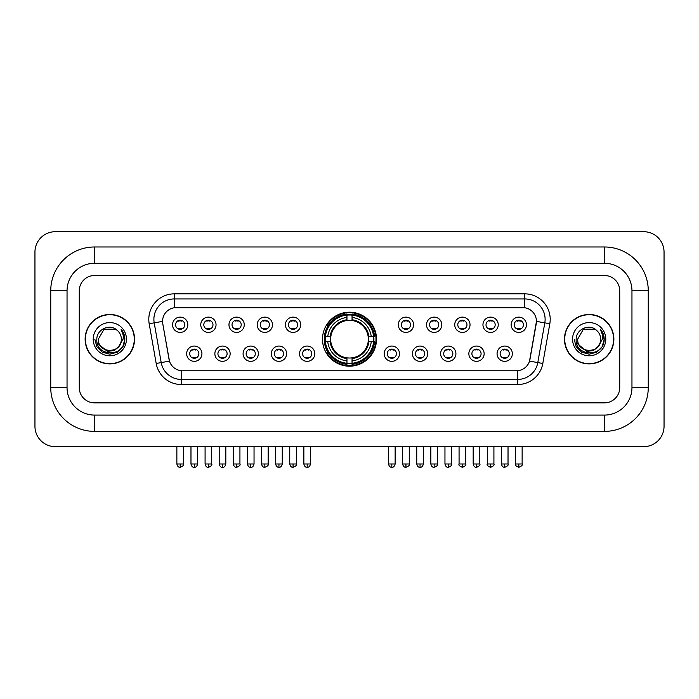 <?xml version="1.0" encoding="UTF-8"?>
<svg xmlns="http://www.w3.org/2000/svg" width="699" height="699" viewBox="0 0 699 699"><rect width="100%" height="100%" fill="white"/><g stroke="black" fill="none" stroke-linecap="round" stroke-linejoin="round"><path stroke-width="1.05" d="M322.501 339.181A26.999 26.999 0 0 0 349.5 366.18A26.999 26.999 0 0 0 376.499 339.181A26.999 26.999 0 0 0 349.5 312.191A26.999 26.999 0 0 0 322.501 339.181M230.146 353.703A7.637 7.637 0 0 1 222.509 361.339A7.637 7.637 0 0 1 214.864 353.703A7.637 7.637 0 0 1 222.509 346.057A7.637 7.637 0 0 1 230.146 353.703M217.922 353.703A4.587 4.587 0 0 0 222.509 358.29A4.587 4.587 0 0 0 227.096 353.703A4.587 4.587 0 0 0 222.509 349.116A4.587 4.587 0 0 0 217.922 353.703M258.368 353.703A7.637 7.637 0 0 1 250.731 361.339A7.637 7.637 0 0 1 243.086 353.703A7.637 7.637 0 0 1 250.731 346.057A7.637 7.637 0 0 1 258.368 353.703M246.144 353.703A4.587 4.587 0 0 0 250.731 358.29A4.587 4.587 0 0 0 255.31 353.703A4.587 4.587 0 0 0 250.731 349.116A4.587 4.587 0 0 0 246.144 353.703M286.59 353.703A7.637 7.637 0 0 1 278.953 361.339A7.637 7.637 0 0 1 271.308 353.703A7.637 7.637 0 0 1 278.953 346.057A7.637 7.637 0 0 1 286.59 353.703M274.366 353.703A4.587 4.587 0 0 0 278.953 358.29A4.587 4.587 0 0 0 283.532 353.703A4.587 4.587 0 0 0 278.953 349.116A4.587 4.587 0 0 0 274.366 353.703M314.812 353.703A7.637 7.637 0 0 1 307.167 361.339A7.637 7.637 0 0 1 299.53 353.703A7.637 7.637 0 0 1 307.167 346.057A7.637 7.637 0 0 1 314.812 353.703M302.588 353.703A4.587 4.587 0 0 0 307.167 358.29A4.587 4.587 0 0 0 311.754 353.703A4.587 4.587 0 0 0 307.167 349.116A4.587 4.587 0 0 0 302.588 353.703M399.47 353.703A7.637 7.637 0 0 1 391.833 361.339A7.637 7.637 0 0 1 384.188 353.703A7.637 7.637 0 0 1 391.833 346.057A7.637 7.637 0 0 1 399.47 353.703M387.246 353.703A4.587 4.587 0 0 0 391.833 358.29A4.587 4.587 0 0 0 396.412 353.703A4.587 4.587 0 0 0 391.833 349.116A4.587 4.587 0 0 0 387.246 353.703M427.692 353.703A7.637 7.637 0 0 1 420.047 361.339A7.637 7.637 0 0 1 412.41 353.703A7.637 7.637 0 0 1 420.047 346.057A7.637 7.637 0 0 1 427.692 353.703M415.468 353.703A4.587 4.587 0 0 0 420.047 358.29A4.587 4.587 0 0 0 424.634 353.703A4.587 4.587 0 0 0 420.047 349.116A4.587 4.587 0 0 0 415.468 353.703M455.914 353.703A7.637 7.637 0 0 1 448.269 361.339A7.637 7.637 0 0 1 440.632 353.703A7.637 7.637 0 0 1 448.269 346.057A7.637 7.637 0 0 1 455.914 353.703M443.69 353.703A4.587 4.587 0 0 0 448.269 358.29A4.587 4.587 0 0 0 452.856 353.703A4.587 4.587 0 0 0 448.269 349.116A4.587 4.587 0 0 0 443.69 353.703M484.136 353.703A7.637 7.637 0 0 1 476.491 361.339A7.637 7.637 0 0 1 468.854 353.703A7.637 7.637 0 0 1 476.491 346.057A7.637 7.637 0 0 1 484.136 353.703M471.904 353.703A4.587 4.587 0 0 0 476.491 358.29A4.587 4.587 0 0 0 481.078 353.703A4.587 4.587 0 0 0 476.491 349.116A4.587 4.587 0 0 0 471.904 353.703M512.35 353.703A7.637 7.637 0 0 1 504.713 361.339A7.637 7.637 0 0 1 497.068 353.703A7.637 7.637 0 0 1 504.713 346.057A7.637 7.637 0 0 1 512.35 353.703M500.126 353.703A4.587 4.587 0 0 0 504.713 358.29A4.587 4.587 0 0 0 509.3 353.703A4.587 4.587 0 0 0 504.713 349.116A4.587 4.587 0 0 0 500.126 353.703M201.932 353.703A7.637 7.637 0 0 1 194.287 361.339A7.637 7.637 0 0 1 186.65 353.703A7.637 7.637 0 0 1 194.287 346.057A7.637 7.637 0 0 1 201.932 353.703M189.7 353.703A4.587 4.587 0 0 0 194.287 358.29A4.587 4.587 0 0 0 198.874 353.703A4.587 4.587 0 0 0 194.287 349.116A4.587 4.587 0 0 0 189.7 353.703M216.043 324.773A7.637 7.637 0 0 1 208.398 332.409A7.637 7.637 0 0 1 200.762 324.773A7.637 7.637 0 0 1 208.398 317.128A7.637 7.637 0 0 1 216.043 324.773M203.811 324.773A4.587 4.587 0 0 0 208.398 329.351A4.587 4.587 0 0 0 212.985 324.773A4.587 4.587 0 0 0 208.398 320.186A4.587 4.587 0 0 0 203.811 324.773M244.257 324.773A7.637 7.637 0 0 1 236.62 332.409A7.637 7.637 0 0 1 228.975 324.773A7.637 7.637 0 0 1 236.62 317.128A7.637 7.637 0 0 1 244.257 324.773M232.033 324.773A4.587 4.587 0 0 0 236.62 329.351A4.587 4.587 0 0 0 241.207 324.773A4.587 4.587 0 0 0 236.62 320.186A4.587 4.587 0 0 0 232.033 324.773M272.479 324.773A7.637 7.637 0 0 1 264.842 332.409A7.637 7.637 0 0 1 257.197 324.773A7.637 7.637 0 0 1 264.842 317.128A7.637 7.637 0 0 1 272.479 324.773M260.255 324.773A4.587 4.587 0 0 0 264.842 329.351A4.587 4.587 0 0 0 269.421 324.773A4.587 4.587 0 0 0 264.842 320.186A4.587 4.587 0 0 0 260.255 324.773M300.701 324.773A7.637 7.637 0 0 1 293.056 332.409A7.637 7.637 0 0 1 285.419 324.773A7.637 7.637 0 0 1 293.056 317.128A7.637 7.637 0 0 1 300.701 324.773M288.477 324.773A4.587 4.587 0 0 0 293.056 329.351A4.587 4.587 0 0 0 297.643 324.773A4.587 4.587 0 0 0 293.056 320.186A4.587 4.587 0 0 0 288.477 324.773M413.581 324.773A7.637 7.637 0 0 1 405.944 332.409A7.637 7.637 0 0 1 398.299 324.773A7.637 7.637 0 0 1 405.944 317.128A7.637 7.637 0 0 1 413.581 324.773M401.357 324.773A4.587 4.587 0 0 0 405.944 329.351A4.587 4.587 0 0 0 410.523 324.773A4.587 4.587 0 0 0 405.944 320.186A4.587 4.587 0 0 0 401.357 324.773M441.803 324.773A7.637 7.637 0 0 1 434.158 332.409A7.637 7.637 0 0 1 426.521 324.773A7.637 7.637 0 0 1 434.158 317.128A7.637 7.637 0 0 1 441.803 324.773M429.579 324.773A4.587 4.587 0 0 0 434.158 329.351A4.587 4.587 0 0 0 438.745 324.773A4.587 4.587 0 0 0 434.158 320.186A4.587 4.587 0 0 0 429.579 324.773M470.025 324.773A7.637 7.637 0 0 1 462.38 332.409A7.637 7.637 0 0 1 454.743 324.773A7.637 7.637 0 0 1 462.38 317.128A7.637 7.637 0 0 1 470.025 324.773M457.793 324.773A4.587 4.587 0 0 0 462.38 329.351A4.587 4.587 0 0 0 466.967 324.773A4.587 4.587 0 0 0 462.38 320.186A4.587 4.587 0 0 0 457.793 324.773M498.238 324.773A7.637 7.637 0 0 1 490.602 332.409A7.637 7.637 0 0 1 482.957 324.773A7.637 7.637 0 0 1 490.602 317.128A7.637 7.637 0 0 1 498.238 324.773M486.015 324.773A4.587 4.587 0 0 0 490.602 329.351A4.587 4.587 0 0 0 495.189 324.773A4.587 4.587 0 0 0 490.602 320.186A4.587 4.587 0 0 0 486.015 324.773M526.461 324.773A7.637 7.637 0 0 1 518.824 332.409A7.637 7.637 0 0 1 511.179 324.773A7.637 7.637 0 0 1 518.824 317.128A7.637 7.637 0 0 1 526.461 324.773M514.237 324.773A4.587 4.587 0 0 0 518.824 329.351A4.587 4.587 0 0 0 523.402 324.773A4.587 4.587 0 0 0 518.824 320.186A4.587 4.587 0 0 0 514.237 324.773M187.821 324.773A7.637 7.637 0 0 1 180.176 332.409A7.637 7.637 0 0 1 172.539 324.773A7.637 7.637 0 0 1 180.176 317.128A7.637 7.637 0 0 1 187.821 324.773M175.598 324.773A4.587 4.587 0 0 0 180.176 329.351A4.587 4.587 0 0 0 184.763 324.773A4.587 4.587 0 0 0 180.176 320.186A4.587 4.587 0 0 0 175.598 324.773M156.192 363.471L149.184 323.742A25.47 25.47 0 0 1 174.269 293.851L524.731 293.851A25.47 25.47 0 0 1 549.816 323.742L542.808 363.471A25.47 25.47 0 0 1 517.723 384.52L181.277 384.52A25.47 25.47 0 0 1 156.192 363.471L161.207 362.589L154.199 322.859A20.376 20.376 0 0 1 174.269 298.945L524.731 298.945A20.376 20.376 0 0 1 544.801 322.859L537.793 362.589A20.376 20.376 0 0 1 517.723 379.426L181.277 379.426A20.376 20.376 0 0 1 161.207 362.589L169.473 361.13L162.762 323.742A13.753 13.753 0 0 1 176.305 307.604L522.695 307.604A13.753 13.753 0 0 1 536.238 323.742L529.947 359.4A13.753 13.753 0 0 1 516.404 370.767L182.596 370.767A13.753 13.753 0 0 1 169.053 359.4L162.762 323.742L162.701 319.321M324.93 341.732A24.71 24.71 0 0 1 324.93 336.638M85.129 339.181A24.71 24.71 0 0 0 109.83 363.891A24.71 24.71 0 0 0 134.54 339.181A24.71 24.71 0 0 0 109.83 314.48A24.71 24.71 0 0 0 85.129 339.181M564.46 339.181A24.71 24.71 0 0 0 589.17 363.891A24.71 24.71 0 0 0 613.871 339.181A24.71 24.71 0 0 0 589.17 314.48A24.71 24.71 0 0 0 564.46 339.181M174.269 293.851L174.269 307.752L524.731 307.752L524.731 293.851M516.404 370.767L182.596 370.767M549.816 323.742L536.448 321.383L529.527 361.13L542.808 363.471M529.947 359.4L529.868 359.836M169.132 359.836L169.053 359.4M619.733 290.793A15.282 15.282 0 0 0 604.452 275.511L94.548 275.511A15.282 15.282 0 0 0 79.267 290.793L79.267 387.578A15.282 15.282 0 0 0 94.548 402.86L604.452 402.86A15.282 15.282 0 0 0 619.733 387.578L619.733 290.793A15.282 15.282 0 0 0 604.452 275.511L94.548 275.511A15.282 15.282 0 0 0 79.267 290.793L79.267 387.578A15.282 15.282 0 0 0 94.548 402.86L604.452 402.86A15.282 15.282 0 0 0 619.733 387.578L619.733 290.793M134.278 339.181A24.448 24.448 0 0 0 109.83 314.733A24.448 24.448 0 0 0 85.383 339.181A24.448 24.448 0 0 0 109.83 363.637A24.448 24.448 0 0 0 134.278 339.181M119.389 345.961L114.19 350.461L107.375 351.414L97.196 342.921M118.655 346.582C112.539 354.839 97.72 349.561 98.314 339.181C97.615 354.035 122.045 354.035 121.346 339.181C122.045 354.035 97.615 354.035 98.314 339.181L104.072 329.212L115.588 329.212L117.371 330.487C110.311 323.078 96.707 329.185 96.829 339.181C95.536 356.953 124.352 357.425 124.824 340.046L124.841 339.181C124.798 335.406 123.548 332.095 121.076 329.238C122.954 332.322 123.618 335.634 123.059 339.181L118.655 346.582A11.516 11.516 0 0 0 121.346 339.181C122.045 354.035 97.615 354.035 98.314 339.181L104.072 329.212M121.346 339.181A11.516 11.516 0 0 0 117.371 330.487M93.22 339.181A16.61 16.61 0 0 0 109.83 355.791A16.61 16.61 0 0 0 126.44 339.181A16.61 16.61 0 0 0 109.83 322.58A16.61 16.61 0 0 0 93.22 339.181M121.076 329.238L124.841 339.618L124.142 334.638L124.841 339.618L124.142 334.638L124.841 339.618L121.189 329.36L124.841 339.618L121.189 329.36L124.841 339.181L122.832 346.695L117.336 352.191L109.83 354.201L102.325 352.191L96.829 346.695L94.819 339.181M121.189 329.36L124.841 339.627M613.617 339.181A24.448 24.448 0 0 0 589.17 314.733A24.448 24.448 0 0 0 564.722 339.181A24.448 24.448 0 0 0 589.17 363.637A24.448 24.448 0 0 0 613.617 339.181M598.728 345.961L593.53 350.461L586.714 351.414L576.526 342.921M600.686 339.181C601.385 354.035 576.955 354.035 577.654 339.181L583.412 329.212L594.928 329.212L596.71 330.487C589.641 323.078 576.046 329.185 576.168 339.181C574.875 356.953 603.691 357.425 604.154 340.046L604.181 339.181C604.137 335.406 602.888 332.095 600.415 329.238C602.293 332.322 602.957 335.634 602.398 339.181L597.995 346.582A11.516 11.516 0 0 0 600.686 339.181C601.385 354.035 576.955 354.035 577.654 339.181C576.955 354.035 601.385 354.035 600.686 339.181A11.516 11.516 0 0 0 596.71 330.487M597.995 346.582C591.878 354.839 577.059 349.561 577.654 339.181M572.56 339.181A16.61 16.61 0 0 0 589.17 355.791A16.61 16.61 0 0 0 605.78 339.181A16.61 16.61 0 0 0 589.17 322.58A16.61 16.61 0 0 0 572.56 339.181M600.415 329.238L604.181 339.618L603.482 334.638L604.181 339.618L603.482 334.638L604.181 339.618L600.528 329.36L604.181 339.618L600.528 329.36L604.181 339.181L602.171 346.695L596.675 352.191L589.17 354.201L581.664 352.191L576.168 346.695L574.159 339.181M600.528 329.36L604.181 339.627M368.172 341.732A18.847 18.847 0 0 0 352.043 320.509L352.043 320.509A18.847 18.847 0 0 0 330.828 341.732A18.847 18.847 0 0 0 368.172 341.732L368.923 341.732L368.172 341.732A18.847 18.847 0 0 1 352.043 357.862L352.043 360.937A21.905 21.905 0 0 0 371.256 341.732L374.638 341.732A25.269 25.269 0 0 1 352.043 364.319L352.043 363.297A24.247 24.247 0 0 0 373.616 341.732M325.437 341.732A24.194 24.194 0 0 1 325.437 336.638M352.043 315.127A24.194 24.194 0 0 0 346.957 315.127M373.563 336.638A24.194 24.194 0 0 1 373.563 341.732M374.638 336.638A25.269 25.269 0 0 0 352.043 314.052L352.043 315.074A24.247 24.247 0 0 1 373.616 336.638L374.638 336.638M324.362 341.732A25.269 25.269 0 0 0 346.957 364.319L346.957 363.297A24.247 24.247 0 0 1 325.385 341.732L324.362 341.732M373.616 336.638L371.256 336.638A21.905 21.905 0 0 0 352.043 317.433L352.043 315.074M352.043 363.297L352.043 360.937M325.385 341.732L327.744 341.732A21.905 21.905 0 0 0 346.957 360.937L346.957 363.297M352.043 317.433L352.043 319.758A19.589 19.589 0 0 1 368.923 336.638L371.256 336.638M371.256 341.732L368.923 341.732A19.589 19.589 0 0 1 352.043 358.613M346.957 360.937L346.957 357.862A18.847 18.847 0 0 1 330.828 341.732L327.744 341.732M368.172 336.638L368.923 336.638M352.043 363.244A24.194 24.194 0 0 1 346.957 363.244M346.957 314.052A25.269 25.269 0 0 0 324.362 336.638L325.385 336.638A24.247 24.247 0 0 1 346.957 315.074L346.957 314.052M346.957 315.074L346.957 317.433A21.905 21.905 0 0 0 327.744 336.638L325.385 336.638M346.957 320.474L346.957 317.433M327.744 336.638L330.077 336.638A19.589 19.589 0 0 1 346.957 319.758M346.957 357.862L346.957 358.613A19.589 19.589 0 0 1 330.077 341.732M328.303 325.428L326.861 325.428A26.492 26.492 0 0 1 375.992 339.181A26.492 26.492 0 0 1 326.861 352.943L328.303 352.943M178.647 329.089L178.647 328.364A3.906 3.906 0 0 0 181.705 328.364L181.705 329.089M181.705 320.448L181.705 321.173A3.906 3.906 0 0 0 178.647 321.173L178.647 320.448M206.869 329.089L206.869 328.364A3.906 3.906 0 0 0 209.927 328.364L209.927 329.089M209.927 320.448L209.927 321.173A3.906 3.906 0 0 0 206.869 321.173L206.869 320.448M235.091 329.089L235.091 328.364A3.906 3.906 0 0 0 238.149 328.364L238.149 329.089M238.149 320.448L238.149 321.173A3.906 3.906 0 0 0 235.091 321.173L235.091 320.448M263.313 329.089L263.313 328.364A3.906 3.906 0 0 0 266.371 328.364L266.371 329.089M266.371 320.448L266.371 321.173A3.906 3.906 0 0 0 263.313 321.173L263.313 320.448M291.535 329.089L291.535 328.364A3.906 3.906 0 0 0 294.585 328.364L294.585 329.089M294.585 320.448L294.585 321.173A3.906 3.906 0 0 0 291.535 321.173L291.535 320.448M404.415 329.089L404.415 328.364A3.906 3.906 0 0 0 407.465 328.364L407.465 329.089M407.465 320.448L407.465 321.173A3.906 3.906 0 0 0 404.415 321.173L404.415 320.448M432.629 329.089L432.629 328.364A3.906 3.906 0 0 0 435.687 328.364L435.687 329.089M435.687 320.448L435.687 321.173A3.906 3.906 0 0 0 432.629 321.173L432.629 320.448M460.851 329.089L460.851 328.364A3.906 3.906 0 0 0 463.909 328.364L463.909 329.089M463.909 320.448L463.909 321.173A3.906 3.906 0 0 0 460.851 321.173L460.851 320.448M489.073 329.089L489.073 328.364A3.906 3.906 0 0 0 492.131 328.364L492.131 329.089M492.131 320.448L492.131 321.173A3.906 3.906 0 0 0 489.073 321.173L489.073 320.448M517.295 329.089L517.295 328.364A3.906 3.906 0 0 0 520.353 328.364L520.353 329.089M520.353 320.448L520.353 321.173A3.906 3.906 0 0 0 517.295 321.173L517.295 320.448M192.758 358.028L192.758 357.303A3.906 3.906 0 0 0 195.816 357.303L195.816 358.028M195.816 349.378L195.816 350.103A3.906 3.906 0 0 0 192.758 350.103L192.758 349.378M220.98 358.028L220.98 357.303A3.906 3.906 0 0 0 224.038 357.303L224.038 358.028M224.038 349.378L224.038 350.103A3.906 3.906 0 0 0 220.98 350.103L220.98 349.378M249.202 358.028L249.202 357.303A3.906 3.906 0 0 0 252.26 357.303L252.26 358.028M252.26 349.378L252.26 350.103A3.906 3.906 0 0 0 249.202 350.103L249.202 349.378M277.424 358.028L277.424 357.303A3.906 3.906 0 0 0 280.474 357.303L280.474 358.028M280.474 349.378L280.474 350.103A3.906 3.906 0 0 0 277.424 350.103L277.424 349.378M305.638 358.028L305.638 357.303A3.906 3.906 0 0 0 308.696 357.303L308.696 358.028M308.696 349.378L308.696 350.103A3.906 3.906 0 0 0 305.638 350.103L305.638 349.378M390.304 358.028L390.304 357.303A3.906 3.906 0 0 0 393.362 357.303L393.362 358.028M393.362 349.378L393.362 350.103A3.906 3.906 0 0 0 390.304 350.103L390.304 349.378M418.526 358.028L418.526 357.303A3.906 3.906 0 0 0 421.576 357.303L421.576 358.028M421.576 349.378L421.576 350.103A3.906 3.906 0 0 0 418.526 350.103L418.526 349.378M446.74 358.028L446.74 357.303A3.906 3.906 0 0 0 449.798 357.303L449.798 358.028M449.798 349.378L449.798 350.103A3.906 3.906 0 0 0 446.74 350.103L446.74 349.378M474.962 358.028L474.962 357.303A3.906 3.906 0 0 0 478.02 357.303L478.02 358.028M478.02 349.378L478.02 350.103A3.906 3.906 0 0 0 474.962 350.103L474.962 349.378M503.184 358.028L503.184 357.303A3.906 3.906 0 0 0 506.242 357.303L506.242 358.028M506.242 349.378L506.242 350.103A3.906 3.906 0 0 0 503.184 350.103L503.184 349.378M94.548 246.983L94.548 263.287L604.452 263.287L604.452 246.983A43.81 43.81 0 0 1 648.261 290.793A43.81 43.81 0 0 0 604.452 246.983L94.548 246.983A43.81 43.81 0 0 0 50.739 290.793L50.739 387.578A43.81 43.81 0 0 0 94.548 431.388L604.452 431.388A43.81 43.81 0 0 0 648.261 387.578L648.261 290.793L631.957 290.793A27.506 27.506 0 0 0 604.452 263.287L94.548 263.287A27.506 27.506 0 0 0 67.043 290.793L67.043 387.578A27.506 27.506 0 0 0 94.548 415.084L604.452 415.084A27.506 27.506 0 0 0 631.957 387.578L631.957 290.793L631.957 387.578L648.261 387.578M664.05 252.077A20.376 20.376 0 0 0 643.674 231.701L55.326 231.701A20.376 20.376 0 0 0 34.95 252.077L34.95 426.294A20.376 20.376 0 0 0 55.326 446.67L643.674 446.67A20.376 20.376 0 0 0 664.05 426.294L664.05 252.077M149.184 323.742L154.199 322.859A20.376 20.376 0 0 1 153.894 319.321M154.199 322.859L162.552 321.383M517.723 370.706L517.723 384.52M181.277 384.52L181.277 370.706M346.957 363.471A24.421 24.421 0 0 0 352.043 363.471M373.79 341.732A24.421 24.421 0 0 0 373.79 336.638M352.043 314.891A24.421 24.421 0 0 0 346.957 314.891M180.176 463.987L176.864 463.987C177.441 466.347 178.551 467.448 180.176 467.299L180.176 463.987L183.488 463.987L183.488 446.67M208.398 463.987L205.087 463.987C205.663 466.347 206.773 467.448 208.398 467.299L208.398 463.987L211.71 463.987L211.71 446.67M236.62 463.987L233.309 463.987C233.885 466.347 234.986 467.448 236.62 467.299L236.62 463.987L239.932 463.987L239.932 446.67M264.842 463.987L261.531 463.987C262.108 466.347 263.208 467.448 264.842 467.299L264.842 463.987L268.154 463.987L268.154 446.67M293.056 463.987L289.744 463.987C290.33 466.347 291.431 467.448 293.056 467.299L293.056 463.987L296.367 463.987L296.367 446.67M405.944 463.987L402.633 463.987C403.209 466.347 404.31 467.448 405.944 467.299L405.944 463.987L409.256 463.987L409.256 446.67M434.158 463.987L430.846 463.987C431.432 466.347 432.532 467.448 434.158 467.299L434.158 463.987L437.469 463.987L437.469 446.67M462.38 463.987L459.068 463.987C458.395 465.045 459.505 466.146 462.38 467.299L462.38 463.987L465.691 463.987L465.691 446.67M490.602 463.987L487.29 463.987C486.618 465.045 487.719 466.146 490.602 467.299L490.602 463.987L493.913 463.987L493.913 446.67M518.824 463.987L515.513 463.987C514.84 465.045 515.941 466.146 518.824 467.299L518.824 463.987L522.136 463.987L522.136 446.67M194.287 463.987L190.976 463.987C191.552 466.347 192.662 467.448 194.287 467.299L194.287 463.987L197.599 463.987L197.599 446.67M222.509 463.987L219.198 463.987C219.774 466.347 220.875 467.448 222.509 467.299L222.509 463.987L225.821 463.987L225.821 446.67M250.731 463.987L247.42 463.987C247.996 466.347 249.097 467.448 250.731 467.299L250.731 463.987L254.043 463.987L254.043 446.67M278.953 463.987L275.642 463.987C276.219 466.347 277.32 467.448 278.953 467.299L278.953 463.987L282.256 463.987L282.256 446.67M307.167 463.987L303.855 463.987C304.432 466.347 305.542 467.448 307.167 467.299L307.167 463.987L310.478 463.987L310.478 446.67M391.833 463.987L388.522 463.987C389.098 466.347 390.199 467.448 391.833 467.299L391.833 463.987L395.145 463.987L395.145 446.67M420.047 463.987L416.744 463.987C417.32 466.347 418.421 467.448 420.047 467.299L420.047 463.987L423.358 463.987L423.358 446.67M448.269 463.987L444.957 463.987C445.534 466.347 446.644 467.448 448.269 467.299L448.269 463.987L451.58 463.987L451.58 446.67M476.491 463.987L473.179 463.987C473.756 466.347 474.866 467.448 476.491 467.299L476.491 463.987L479.802 463.987L479.802 446.67M504.713 463.987L501.401 463.987C501.978 466.347 503.079 467.448 504.713 467.299L504.713 463.987L508.024 463.987L508.024 446.67M604.452 431.388L604.452 415.084L94.548 415.084L94.548 431.388M50.739 387.578L67.043 387.578L67.043 290.793L50.739 290.793M176.864 463.987L176.864 446.67M183.488 463.987C184.16 465.045 183.059 466.146 180.176 467.299M205.087 463.987L205.087 446.67M211.71 463.987C212.382 465.045 211.281 466.146 208.398 467.299M233.309 463.987L233.309 446.67M239.932 463.987C240.605 465.045 239.495 466.146 236.62 467.299M261.531 463.987L261.531 446.67M268.154 463.987C268.818 465.045 267.717 466.146 264.842 467.299M289.744 463.987L289.744 446.67M296.367 463.987C297.04 465.045 295.939 466.146 293.056 467.299M402.633 463.987L402.633 446.67M409.256 463.987C409.92 465.045 408.819 466.146 405.944 467.299M430.846 463.987L430.846 446.67M437.469 463.987C438.142 465.045 437.041 466.146 434.158 467.299M459.068 463.987L459.068 446.67M465.691 463.987C466.364 465.045 465.263 466.146 462.38 467.299M487.29 463.987L487.29 446.67M493.913 463.987C494.586 465.045 493.485 466.146 490.602 467.299M515.513 463.987L515.513 446.67M522.136 463.987C522.808 465.045 521.699 466.146 518.824 467.299M190.976 463.987L190.976 446.67M197.599 463.987C197.022 466.347 195.921 467.448 194.287 467.299M219.198 463.987L219.198 446.67M225.821 463.987C225.244 466.347 224.134 467.448 222.509 467.299M247.42 463.987L247.42 446.67M254.043 463.987C253.466 466.347 252.356 467.448 250.731 467.299M275.642 463.987L275.642 446.67M282.256 463.987C281.68 466.347 280.579 467.448 278.953 467.299M303.855 463.987L303.855 446.67M310.478 463.987C309.902 466.347 308.801 467.448 307.167 467.299M388.522 463.987L388.522 446.67M395.145 463.987C394.568 466.347 393.458 467.448 391.833 467.299M416.744 463.987L416.744 446.67M423.358 463.987C422.781 466.347 421.68 467.448 420.047 467.299M444.957 463.987L444.957 446.67M451.58 463.987C452.253 465.045 451.152 466.146 448.269 467.299M473.179 463.987L473.179 446.67M479.802 463.987C480.475 465.045 479.374 466.146 476.491 467.299M501.401 463.987L501.401 446.67M508.024 463.987C508.697 465.045 507.588 466.146 504.713 467.299"/></g></svg>
